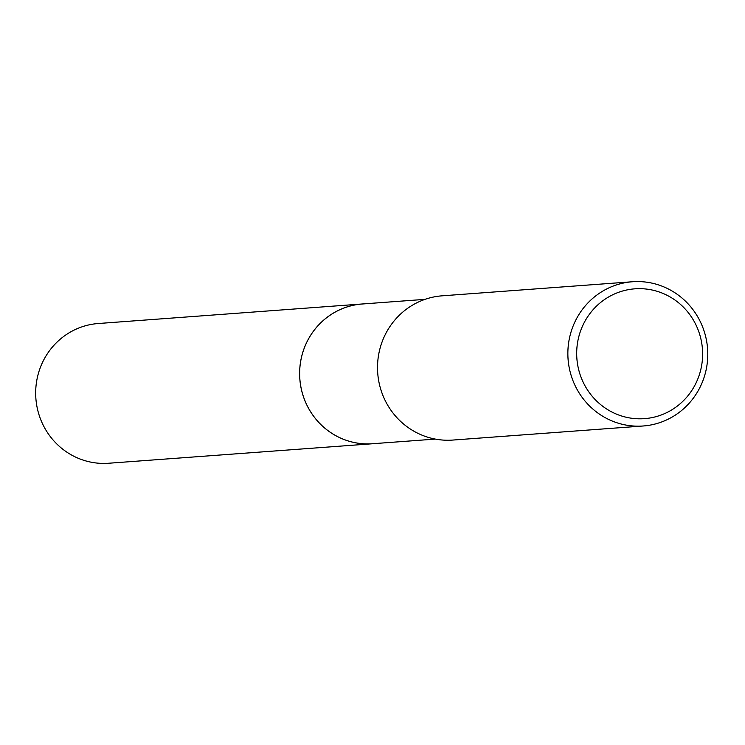 <?xml version="1.0" encoding="UTF-8"?>
<svg xmlns="http://www.w3.org/2000/svg" width="745" height="745" viewBox="0 0 745 745"><rect width="100%" height="100%" fill="white"/><g stroke="black" fill="none" stroke-linecap="round" stroke-linejoin="round"><path stroke-width="1.12" d="M374.12 443.62A70.077 67.786 -94.2 0 1 372.575 443.75A70.058 67.767 -94.2 0 1 310.339 411.333A70.058 67.767 -94.2 0 1 308.216 339.469A70.058 67.767 -94.2 0 1 362.256 303.997L425.013 299.36M373.664 443.647A70.067 67.776 -94.2 0 1 310.618 411.817A70.067 67.776 -94.2 0 1 308.207 339.469A70.067 67.776 -94.2 0 1 363.337 303.913M698.931 389.384A72.321 69.946 -94.2 0 1 643.149 425.991A72.321 69.946 -94.2 0 1 578.893 392.55A72.321 69.946 -94.2 0 1 576.704 318.366A72.321 69.946 -94.2 0 1 632.486 281.75A72.321 69.946 -94.2 0 1 696.743 315.191A72.321 69.946 -94.2 0 1 698.931 389.384M643.149 425.991L452.82 440.062A72.321 69.946 -94.2 0 1 388.555 406.621A72.321 69.946 -94.2 0 1 386.366 332.438A72.321 69.946 -94.2 0 1 442.158 295.821L632.486 281.75M694.657 385.696A65.085 62.952 -94.2 0 1 609 410.43A65.085 62.952 -94.2 0 1 584.648 321.784A65.085 62.952 -94.2 0 1 670.304 297.05A65.085 62.952 -94.2 0 1 694.657 385.696M362.247 303.979A70.077 67.786 -94.2 0 0 301.194 358.513A70.077 67.786 -94.2 0 0 334.412 434.903A70.077 67.786 -94.2 0 0 372.575 443.75L108.612 463.25A70.058 67.767 -94.2 0 1 70.458 454.394A70.058 67.767 -94.2 0 1 37.25 378.032A70.058 67.767 -94.2 0 1 98.284 323.516L362.247 303.979A70.077 67.786 -94.2 0 1 363.784 303.885M372.584 443.731L435.35 439.094"/></g></svg>
